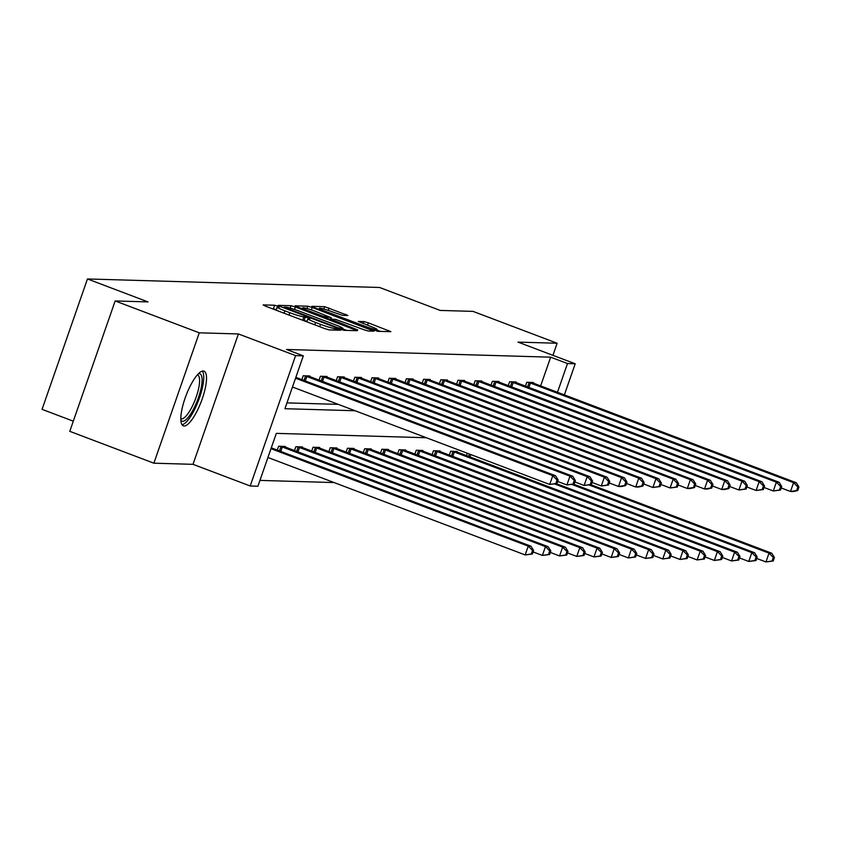 <?xml version="1.0" encoding="UTF-8"?>
<svg xmlns="http://www.w3.org/2000/svg" width="841" height="841" viewBox="0 0 841 841"><rect width="100%" height="100%" fill="white"/><g stroke="black" fill="none" stroke-linecap="round" stroke-linejoin="round"><path stroke-width="1.26" d="M277.709 306.124L274.639 305.23L263.138 304.894L265.357 306.113L324.805 328.631L329.188 329.914L340.689 330.25L334.581 328.453A11.774 1.083 19.2 0 1 320.547 324.353L315.596 322.471A11.774 1.083 19.2 0 1 307.943 318.697A11.774 1.083 19.2 0 1 308.489 318.571L310.098 318.581L308.416 317.761L303.864 316.815A11.774 1.083 19.2 0 1 289.83 312.715L284.878 310.834A11.774 1.083 19.2 0 1 277.225 307.07A11.774 1.083 19.2 0 1 277.772 306.933L279.38 306.944L277.709 306.124M276.342 309.593L272.232 308.71M307.06 321.23L302.949 320.347M203.238 371.018A29.225 8.168 110.7 0 0 185.535 396.92A29.225 8.168 110.7 0 0 183.306 425.83A29.225 8.168 110.7 0 0 184.095 425.988A29.225 8.168 110.7 0 0 201.798 400.074A29.225 8.168 110.7 0 0 204.016 371.165A29.225 8.168 110.7 0 0 203.238 371.018M347.943 315.501L324.658 306.681L311.885 306.313L314.114 307.533L377.945 331.333L390.886 331.659L368.347 322.849L363.964 321.567L358.329 321.451L370.702 326.413A9.84 0.904 19.2 0 1 377.104 329.567A9.84 0.904 19.2 0 1 364.92 326.245L325.782 311.422A9.84 0.904 19.2 0 1 319.38 308.269A9.84 0.904 19.2 0 1 331.575 311.59L342.476 315.343L347.943 315.501M540.658 385.903L550.666 357.173L567.486 363.543L575.202 363.775L564.374 394.881M115.164 300.952L199.275 332.815L153.871 463.191L69.761 431.328L115.164 300.952L148.016 301.908L87.453 278.96L379.606 287.485L440.179 310.424L473.031 311.38L557.141 343.244L518.003 342.108L575.202 363.775M153.871 463.191L193.01 464.327L238.413 333.951L199.275 332.815M238.413 333.951L295.611 355.617L303.328 355.848L284.92 408.705L355.123 410.744M550.666 357.173L286.508 349.478L303.328 355.848M295.391 306.986L291.007 305.704L278.234 305.336L280.452 306.555L339.901 329.073L344.284 330.355L357.225 330.681L295.391 306.986L294.529 309.456M295.065 305.819L307.827 306.198L312.221 307.48L374.056 331.175L368.421 331.06L364.037 329.777L335.538 319.359L331.743 319.296L334.14 320.474L357.719 329.935L295.002 305.998M552.936 355.333L557.141 343.244M87.453 278.96L42.05 409.346L73.293 421.173M286.949 402.881L338.292 404.374M301.845 379.627L303.191 375.769L309.803 375.959L309.593 376.558M319.044 380.132L320.389 376.263L327.002 376.463L326.792 377.052M336.242 380.637L337.588 376.768L344.2 376.957L343.99 377.556M353.441 381.131L354.786 377.273L361.399 377.462L361.188 378.061L624.337 477.741L621.583 477.656L356.573 377.325M370.639 381.635L371.985 377.767L378.597 377.966L378.387 378.555L641.536 478.245L638.782 478.161L373.772 377.819M387.838 382.14L389.183 378.271L395.796 378.461L395.596 379.06M405.036 382.634L406.382 378.776L412.994 378.965L412.794 379.564M422.235 383.139L423.58 379.27L430.193 379.47L429.993 380.058L693.131 479.748L690.377 479.664L425.367 379.323M439.433 383.643L440.779 379.775L447.391 379.964L447.191 380.563L710.33 480.243L707.575 480.169L442.566 379.827M456.631 384.148L457.977 380.279L464.589 380.468L464.39 381.068L727.528 480.747L724.774 480.663L459.764 380.332M473.83 384.642L475.176 380.784L481.788 380.973L481.588 381.572M491.028 385.146L492.374 381.278L498.986 381.478L498.787 382.066M508.227 385.651L509.572 381.782L516.185 381.972L515.985 382.571M525.425 386.145L526.771 382.287L533.394 382.476L533.183 383.075L796.322 482.755L793.568 482.671L528.558 382.34M259.953 480.4L334.108 482.566M277.299 450.103L278.644 446.235L285.267 446.434L285.057 447.023M294.497 450.608L295.843 446.739L302.466 446.928L302.255 447.528M311.696 451.112L313.041 447.244L319.664 447.433L319.454 448.032L317.877 447.38M328.894 451.606L330.24 447.748L336.863 447.938L336.652 448.537M346.093 452.111L347.438 448.242L354.061 448.442L353.851 449.031M363.291 452.616L364.647 448.747L371.259 448.936L371.049 449.536M380.489 453.11L381.846 449.252L388.458 449.441L388.248 450.04M397.698 453.614L399.044 449.746L405.656 449.946L405.446 450.534M414.897 454.119L416.242 450.25L422.855 450.44L422.645 451.039L421.068 450.387M432.095 454.613L433.441 450.755L440.053 450.944L439.843 451.543M449.294 455.118L450.639 451.249L457.252 451.449L457.041 452.038M466.492 455.622L467.312 453.246M426.376 437.74L276.332 433.367L257.924 486.224L250.208 485.993L295.611 355.617M193.01 464.327L250.208 485.993M557.478 392.274L567.486 363.543M346.734 330.418L342.834 328.947M284.048 307.112L337.788 327.738L342.424 328.684A11.774 1.083 19.2 0 0 342.97 328.547A11.774 1.083 19.2 0 0 335.317 324.784L299.648 311.265A11.774 1.083 19.2 0 0 285.614 307.165L284.048 307.112M330.765 318.487L332.847 319.275M314.912 311.159A9.84 0.904 19.2 0 0 302.718 307.848A9.84 0.904 19.2 0 0 309.12 310.991L322.902 316.216L330.912 317.604L314.912 311.159M380.384 331.407L376.926 330.093M532.395 554.009L533.625 550.487L532.521 550.456L531.291 553.977L532.395 554.009L525.173 554.934L528.243 546.124L530.997 546.208L271.296 447.832M267.932 457.493L525.173 554.934L531.291 553.977M271.002 448.684L528.243 546.124L532.521 550.456M530.997 546.208L533.625 550.487M556.942 483.533L558.172 480.011L557.068 479.98L555.838 483.501L556.942 483.533L549.72 484.458L552.779 475.659L295.548 378.208M557.068 479.98L552.779 475.659L555.544 475.733L295.843 377.357M555.838 483.501L549.72 484.458L292.479 387.018M558.172 480.011L555.544 475.733M198.36 373.825A25.293 7.064 -69.3 0 1 201.556 385.777A25.293 7.064 -69.3 0 1 191.59 412.542A25.293 7.064 -69.3 0 1 180.836 420.09M180.794 418.66A23.422 6.549 110.7 0 0 180.994 418.744A23.422 6.549 110.7 0 0 190.939 408.926A23.422 6.549 110.7 0 0 199.096 386.008A23.422 6.549 110.7 0 0 197.582 374.939A23.422 6.549 110.7 0 0 197.383 374.876M182.024 424.747A29.046 8.116 110.7 0 0 203.123 384.043A29.046 8.116 110.7 0 0 202.334 371.123M549.593 554.513L550.823 550.981L549.72 550.95L548.49 554.471L549.593 554.513L542.371 555.438L545.441 546.629L548.195 546.713L283.48 446.382M533.12 551.938L542.371 555.438L548.49 554.471M280.431 446.287L545.441 546.629L549.72 550.95M548.195 546.713L550.823 550.981M566.792 555.007L568.022 551.486L566.918 551.454L565.688 554.976L566.792 555.007L559.57 555.943L562.64 547.134L565.394 547.207L300.679 446.886M550.319 552.432L559.57 555.943L565.688 554.976M297.63 446.792L562.64 547.134L566.918 551.454M565.394 547.207L568.022 551.486M574.14 484.038L575.37 480.516L574.266 480.474L573.036 484.006L574.14 484.038L566.918 484.963L569.988 476.153L304.978 375.822M574.266 480.474L569.988 476.153L572.742 476.237L308.016 375.906M573.036 484.006L566.918 484.963L557.667 481.462M575.37 480.516L572.742 476.237M591.339 484.532L592.569 481.01L591.465 480.978L590.235 484.5L591.339 484.532L584.117 485.467L587.186 476.658L322.177 376.316M591.465 480.978L587.186 476.658L589.94 476.742L325.215 376.411M590.235 484.5L584.117 485.467L574.866 481.956M592.569 481.01L589.94 476.742M583.99 555.512L585.22 551.99L584.117 551.959L582.897 555.481L583.99 555.512L576.768 556.437L579.838 547.628L582.592 547.712L319.485 448.043M567.517 552.936L576.768 556.437L582.897 555.481M314.828 447.296L579.838 547.628L584.117 551.959M582.592 547.712L585.22 551.99M601.189 556.017L602.419 552.484L601.315 552.453L600.096 555.985L601.189 556.017L593.967 556.942L597.036 548.132L599.791 548.216L335.075 447.885M584.716 553.441L593.967 556.942L600.096 555.985M332.027 447.79L597.036 548.132L601.315 552.453M599.791 548.216L602.419 552.484M618.387 556.511L619.617 552.989L618.513 552.957L617.294 556.479L618.387 556.511L611.165 557.446L614.235 548.637L616.989 548.71L352.274 448.39M601.914 553.935L611.165 557.446L617.294 556.479M349.225 448.295L614.235 548.637L618.513 552.957M616.989 548.71L619.617 552.989M608.537 485.036L609.767 481.515L608.663 481.483L607.433 485.005L608.537 485.036L601.315 485.972L604.385 477.162L339.375 376.821M608.663 481.483L604.385 477.162L607.139 477.236L342.413 376.905M607.433 485.005L601.315 485.972L592.064 482.461M609.767 481.515L607.139 477.236M359.612 377.409L361.22 378.072M625.736 485.541L626.966 482.019L625.862 481.988L624.632 485.509L625.736 485.541L621.268 486.55L618.513 486.466L609.262 482.965M624.632 485.509L618.513 486.466L621.583 477.656L625.862 481.988M626.966 482.019L624.337 477.741M376.81 377.914L378.418 378.566M642.934 486.035L644.164 482.513L643.06 482.482L641.83 486.003L642.934 486.035L638.466 487.055L635.712 486.971L626.461 483.459M641.83 486.003L635.712 486.971L638.782 478.161L643.06 482.482M644.164 482.513L641.536 478.245M635.586 557.015L636.816 553.494L635.712 553.462L634.492 556.984L635.586 557.015L628.364 557.94L631.433 549.131L634.188 549.215L369.472 448.884M619.113 554.44L628.364 557.94L634.492 556.984M366.424 448.8L631.433 549.131L635.712 553.462M634.188 549.215L636.816 553.494M660.132 486.54L661.362 483.018L660.259 482.986L659.029 486.508L660.132 486.54L652.91 487.475L655.98 478.666L390.97 378.324M660.259 482.986L655.98 478.666L658.734 478.739L394.019 378.408M659.029 486.508L652.91 487.475L643.659 483.964M661.362 483.018L658.734 478.739M652.795 557.52L654.014 553.988L652.91 553.956L651.691 557.488L652.795 557.52L645.562 558.445L648.632 549.636L651.386 549.72L386.671 449.388M636.311 554.944L645.562 558.445L651.691 557.488M383.622 449.304L648.632 549.636L652.91 553.956M651.386 549.72L654.014 553.988M677.331 487.044L678.561 483.522L677.457 483.491L676.227 487.013L677.331 487.044L670.109 487.969L673.178 479.16L408.169 378.828M677.457 483.491L673.178 479.16L675.933 479.244L411.217 378.913M676.227 487.013L670.109 487.969L660.858 484.469M678.561 483.522L675.933 479.244M669.993 558.014L671.213 554.492L670.109 554.461L668.889 557.982L669.993 558.014L662.761 558.95L665.83 550.14L668.584 550.214L403.869 449.893M653.51 555.438L662.761 558.95L668.889 557.982M400.821 449.798L665.83 550.14L670.109 554.461M668.584 550.214L671.213 554.492M428.416 379.417L430.014 380.069M694.529 487.549L695.759 484.017L694.655 483.985L693.426 487.507L694.529 487.549L690.062 488.558L687.307 488.474L678.056 484.973M693.426 487.507L687.307 488.474L690.377 479.664L694.655 483.985M695.759 484.017L693.131 479.748M687.192 558.519L688.411 554.997L687.307 554.965L686.088 558.487L687.192 558.519L679.959 559.444L683.029 550.634L685.783 550.718L422.676 451.049M670.708 555.943L679.959 559.444L686.088 558.487M418.019 450.303L683.029 550.634L687.307 554.965M685.783 550.718L688.411 554.997M445.614 379.922L447.212 380.574M711.728 488.043L712.958 484.521L711.854 484.49L710.624 488.011L711.728 488.043L707.26 489.052L704.506 488.978L695.255 485.467M710.624 488.011L704.506 488.978L707.575 480.169L711.854 484.49M712.958 484.521L710.33 480.243M704.39 559.023L705.61 555.502L704.506 555.459L703.286 558.992L704.39 559.023L697.157 559.948L700.227 551.139L702.981 551.223L438.266 450.892M687.906 556.448L697.157 559.948L703.286 558.992M435.218 450.808L700.227 551.139L704.506 555.459M702.981 551.223L705.61 555.502M462.813 380.416L464.411 381.078M728.926 488.547L730.156 485.026L729.052 484.994L727.822 488.516L728.926 488.547L724.458 489.557L721.704 489.473L712.453 485.972M727.822 488.516L721.704 489.473L724.774 480.663L729.052 484.994M730.156 485.026L727.528 480.747M721.589 559.517L722.808 555.996L721.715 555.964L720.485 559.486L721.589 559.517L714.366 560.453L717.426 551.643L720.19 551.728L455.465 451.396M705.105 556.942L714.366 560.453L720.485 559.486M452.416 451.302L717.426 551.643L721.715 555.964M720.19 551.728L722.808 555.996M746.125 489.052L747.355 485.52L746.251 485.488L745.021 489.02L746.125 489.052L738.903 489.977L741.972 481.168L476.963 380.826M746.251 485.488L741.972 481.168L744.727 481.252L480.011 380.92M745.021 489.02L738.903 489.977L729.652 486.476M747.355 485.52L744.727 481.252M738.787 560.022L740.006 556.5L738.913 556.469L737.683 559.99L738.787 560.022L731.565 560.958L734.624 552.148L737.389 552.222L556.385 483.659M722.303 557.446L731.565 560.958L737.683 559.99M554.787 484.017L734.624 552.148L738.913 556.469M737.389 552.222L740.006 556.5M763.323 489.546L764.553 486.024L763.449 485.993L762.219 489.515L763.323 489.546L756.101 490.482L759.171 481.672L494.161 381.33M763.449 485.993L759.171 481.672L761.925 481.746L497.21 381.425M762.219 489.515L756.101 490.482L746.85 486.971M764.553 486.024L761.925 481.746M755.985 560.527L757.205 557.005L756.112 556.973L754.882 560.495L755.985 560.527L748.763 561.452L751.822 552.642L754.587 552.726L573.583 484.164M739.502 557.951L748.763 561.452L754.882 560.495M571.985 484.521L751.822 552.642L756.112 556.973M754.587 552.726L757.205 557.005M780.522 490.051L781.752 486.529L780.648 486.497L779.418 490.019L780.522 490.051L773.3 490.976L776.369 482.166L511.36 381.835M780.648 486.497L776.369 482.166L779.123 482.25L514.408 381.919M779.418 490.019L773.3 490.976L764.048 487.475M781.752 486.529L779.123 482.25M773.184 561.021L774.403 557.499L773.31 557.467L772.08 560.989L773.184 561.021L765.962 561.956L769.021 553.147L771.786 553.231L590.781 484.658M756.7 558.445L765.962 561.956L772.08 560.989M589.184 485.026L769.021 553.147L773.31 557.467M771.786 553.231L774.403 557.499M531.607 382.424L533.205 383.086M797.72 490.555L798.95 487.023L797.846 486.992L796.616 490.524L797.72 490.555L793.252 491.565L790.498 491.48L781.247 487.98M796.616 490.524L790.498 491.48L793.568 482.671L797.846 486.992M798.95 487.023L796.322 482.755M273.409 308.752L274.639 305.23M335.506 330.093L336.064 328.495M304.127 320.389L305.346 316.857M284.058 313.188L284.878 310.834M289.01 315.07L289.83 312.715M302.665 320.242L303.864 316.815M314.765 324.826L315.596 322.471M319.727 326.707L320.547 324.353M334.024 330.05L334.581 328.453M354.439 330.65L354.839 329.504M290.166 308.121L291.007 305.704M340.616 329.325L340.857 328.631M342.035 329.809L342.424 328.684M307.018 308.542L307.827 306.198M311.37 309.898L312.221 307.48M371.27 331.133L371.659 329.998M327.012 318.297L327.296 317.499M330.25 319.527L330.912 317.604M363.259 323.596L363.964 321.567M367.528 325.215L368.347 322.849M388.09 331.627L388.489 330.481M323.848 309.015L324.658 306.681M328.2 310.382L329.041 307.964M345.325 315.428L345.725 314.282M279.443 450.913L280.989 446.476M280.778 451.417L282.324 446.96M296.642 451.417L298.187 446.981M297.977 451.922L299.522 447.465M306.87 376.484L305.315 380.941M305.535 376.011L303.99 380.447M324.069 376.989L322.513 381.446M322.734 376.505L321.188 380.941M313.84 451.922L315.386 447.486M315.175 452.426L316.721 447.959M331.039 452.416L332.584 447.98M332.374 452.921L333.919 448.463M348.237 452.921L349.782 448.484M349.572 453.425L351.118 448.968M341.267 377.483L339.711 381.951M339.932 377.01L338.387 381.446M358.466 377.987L356.91 382.455M357.131 377.514L355.585 381.951M375.664 378.492L374.108 382.949M374.329 378.008L372.784 382.445M365.436 453.425L366.981 448.989M366.771 453.93L368.316 449.462M392.863 378.986L391.307 383.454M391.528 378.513L389.982 382.949M382.634 453.93L384.179 449.483M383.969 454.424L385.525 449.967M410.061 379.491L408.505 383.959M408.726 379.018L407.181 383.454M399.832 454.424L401.378 449.988M401.168 454.928L402.723 450.471M427.26 379.995L425.704 384.453M425.924 379.512L424.379 383.948M417.041 454.928L418.587 450.492M418.366 455.433L419.922 450.965M444.458 380.5L442.902 384.957M443.123 380.016L441.578 384.453M434.24 455.433L435.785 450.997M435.564 455.927L437.12 451.47M461.656 380.994L460.101 385.462M460.321 380.521L458.776 384.957M451.438 455.927L452.984 451.491M452.763 456.432L454.319 451.974M478.855 381.499L477.299 385.956M477.52 381.015L475.974 385.451M468.637 456.432L469.457 454.056M469.961 456.936L470.781 454.56M496.053 382.003L494.497 386.461M494.718 381.52L493.173 385.956M513.252 382.497L511.696 386.965M511.917 382.024L510.371 386.461M530.45 383.002L528.894 387.459M529.115 382.518L527.57 386.965M276.132 310.192L277.225 307.07M306.849 321.83L307.943 318.697M283.711 307.785L283.932 307.144M342.487 329.945L342.97 328.547M331.501 320L331.743 319.296M302.329 308.952L302.718 307.848M330.387 319.58L331.091 317.562M318.991 309.383L319.38 308.269M376.589 331.049L377.104 329.567"/></g></svg>
